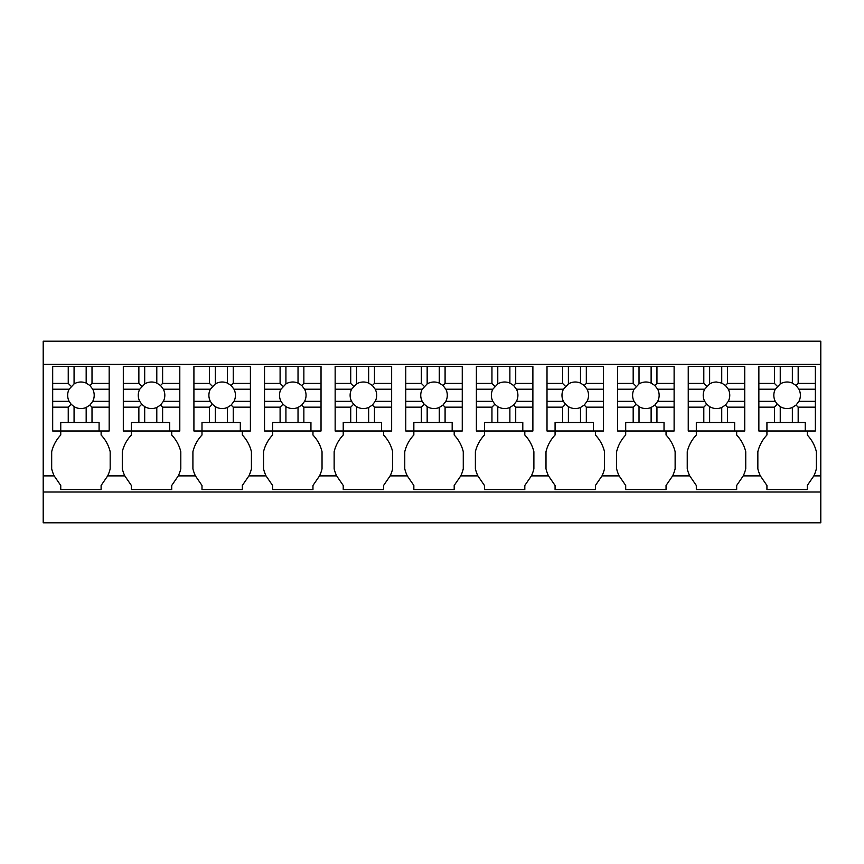 <?xml version="1.0" encoding="UTF-8"?>
<svg xmlns="http://www.w3.org/2000/svg" width="864" height="864" viewBox="0 0 864 864"><rect width="100%" height="100%" fill="white"/><g stroke="black" fill="none" stroke-linecap="round" stroke-linejoin="round"><path stroke-width="1.3" d="M766.93 430.996L766.93 422.518L805.259 422.518L805.259 430.996L758.862 430.996L766.93 430.996L766.93 435.024A36.569 36.569 0 0 0 757.847 451.721L757.847 468.785A36.58 36.58 0 0 0 760.352 475.88L743.245 475.88L736.668 485.471L736.668 489.499L696.308 489.499L696.308 485.471L689.731 475.88L672.624 475.88L666.047 485.471L666.047 489.499L625.698 489.499L625.698 485.471L619.121 475.88L602.003 475.88L595.426 485.471L595.426 489.499L555.077 489.499L555.077 485.471L548.5 475.88L531.392 475.88L524.815 485.471L524.815 489.499L484.456 489.499L484.456 485.471L477.878 475.88L460.771 475.88L454.194 485.471L454.194 489.499L413.845 489.499L413.845 485.471L407.268 475.88L390.15 475.88L383.573 485.471L383.573 489.499L343.224 489.499L343.224 485.471L336.647 475.88L319.54 475.88L312.962 485.471L312.962 489.499L272.603 489.499L272.603 485.471L266.026 475.88L248.918 475.88L242.341 485.471L242.341 489.499L201.992 489.499L201.992 485.471L195.415 475.88L178.297 475.88L171.72 485.471L171.72 489.499L131.371 489.499L131.371 485.471L124.794 475.88L107.687 475.88L101.11 485.471L101.11 489.499L60.75 489.499L60.75 485.471L54.173 475.88L43.2 475.88L43.2 522.796L820.8 522.796L820.8 492.026L43.2 492.026M820.8 492.026L820.8 475.88L813.856 475.88L807.278 485.471L807.278 489.499L766.93 489.499L766.93 485.471L760.352 475.88M43.2 364.414L820.8 364.414L820.8 341.204L43.2 341.204L43.2 475.88M60.75 430.996L60.75 422.518L99.09 422.518L99.09 430.996L52.682 430.996L60.75 430.996L60.75 435.024A36.569 36.569 0 0 0 51.678 451.721L51.678 468.785A36.58 36.58 0 0 0 54.173 475.88M107.687 475.88A36.58 36.58 0 0 0 110.182 468.785L110.182 451.721A36.569 36.569 0 0 0 101.11 435.024L101.11 430.996L109.177 430.996L109.177 407.16L92.005 407.16L92.005 422.518M131.371 430.996L131.371 422.518L169.711 422.518L169.711 430.996L123.304 430.996L131.371 430.996L131.371 435.024A36.569 36.569 0 0 0 122.288 451.721L122.288 468.785A36.58 36.58 0 0 0 124.794 475.88M178.297 475.88A36.58 36.58 0 0 0 180.803 468.785L180.803 451.721A36.569 36.569 0 0 0 171.72 435.024L171.72 430.996L179.798 430.996L179.798 407.16L162.616 407.16L162.616 422.518M201.992 430.996L201.992 422.518L240.322 422.518L240.322 430.996L193.914 430.996L201.992 430.996L201.992 435.024A36.569 36.569 0 0 0 192.91 451.721L192.91 468.785A36.58 36.58 0 0 0 195.415 475.88M248.918 475.88A36.58 36.58 0 0 0 251.424 468.785L251.424 451.721A36.569 36.569 0 0 0 242.341 435.024L242.341 430.996L250.409 430.996L250.409 407.16L233.237 407.16L233.237 422.518M272.603 430.996L272.603 422.518L310.943 422.518L310.943 430.996L264.535 430.996L272.603 430.996L272.603 435.024A36.569 36.569 0 0 0 263.531 451.721L263.531 468.785A36.58 36.58 0 0 0 266.026 475.88M319.54 475.88A36.58 36.58 0 0 0 322.034 468.785L322.034 451.721A36.569 36.569 0 0 0 312.962 435.024L312.962 430.996L321.03 430.996L321.03 407.16L303.858 407.16L303.858 422.518M343.224 430.996L343.224 422.518L381.564 422.518L381.564 430.996L335.156 430.996L343.224 430.996L343.224 435.024A36.569 36.569 0 0 0 334.141 451.721L334.141 468.785A36.58 36.58 0 0 0 336.647 475.88M390.15 475.88A36.58 36.58 0 0 0 392.656 468.785L392.656 451.721A36.569 36.569 0 0 0 383.573 435.024L383.573 430.996L391.651 430.996L391.651 407.16L374.468 407.16L374.468 422.518M413.845 430.996L413.845 422.518L452.174 422.518L452.174 430.996L405.767 430.996L413.845 430.996L413.845 435.024A36.569 36.569 0 0 0 404.762 451.721L404.762 468.785A36.58 36.58 0 0 0 407.268 475.88M460.771 475.88A36.58 36.58 0 0 0 463.277 468.785L463.277 451.721A36.569 36.569 0 0 0 454.194 435.024L454.194 430.996L462.262 430.996L462.262 407.16L445.09 407.16L445.09 422.518M484.456 430.996L484.456 422.518L522.796 422.518L522.796 430.996L476.388 430.996L484.456 430.996L484.456 435.024A36.569 36.569 0 0 0 475.384 451.721L475.384 468.785A36.58 36.58 0 0 0 477.878 475.88M531.392 475.88A36.58 36.58 0 0 0 533.887 468.785L533.887 451.721A36.569 36.569 0 0 0 524.815 435.024L524.815 430.996L532.883 430.996L532.883 407.16L515.711 407.16L515.711 422.518M555.077 430.996L555.077 422.518L593.417 422.518L593.417 430.996L547.009 430.996L555.077 430.996L555.077 435.024A36.569 36.569 0 0 0 545.994 451.721L545.994 468.785A36.58 36.58 0 0 0 548.5 475.88M602.003 475.88A36.58 36.58 0 0 0 604.508 468.785L604.508 451.721A36.569 36.569 0 0 0 595.426 435.024L595.426 430.996L603.504 430.996L603.504 407.16L586.321 407.16L586.321 422.518M625.698 430.996L625.698 422.518L664.027 422.518L664.027 430.996L617.62 430.996L625.698 430.996L625.698 435.024A36.569 36.569 0 0 0 616.615 451.721L616.615 468.785A36.58 36.58 0 0 0 619.121 475.88M672.624 475.88A36.58 36.58 0 0 0 675.13 468.785L675.13 451.721A36.569 36.569 0 0 0 666.047 435.024L666.047 430.996L674.114 430.996L674.114 407.16L656.942 407.16L656.942 422.518M696.308 430.996L696.308 422.518L734.648 422.518L734.648 430.996L688.241 430.996L696.308 430.996L696.308 435.024A36.569 36.569 0 0 0 687.236 451.721L687.236 468.785A36.58 36.58 0 0 0 689.731 475.88M743.245 475.88A36.58 36.58 0 0 0 745.74 468.785L745.74 451.721A36.569 36.569 0 0 0 736.668 435.024L736.668 430.996L744.736 430.996L744.736 407.16L727.553 407.16L727.553 422.518M813.856 475.88A36.58 36.58 0 0 0 816.361 468.785L816.361 451.721A36.569 36.569 0 0 0 807.278 435.024L807.278 430.996L815.357 430.996L815.357 407.16L798.174 407.16L798.174 422.518M820.8 364.414L820.8 475.88M131.371 435.024A36.569 36.569 0 0 0 122.288 451.721M201.992 435.024A36.569 36.569 0 0 0 192.91 451.721M272.603 435.024A36.569 36.569 0 0 0 263.531 451.721M343.224 435.024A36.569 36.569 0 0 0 334.141 451.721M413.845 435.024A36.569 36.569 0 0 0 404.762 451.721M484.456 435.024A36.569 36.569 0 0 0 475.384 451.721M555.077 435.024A36.569 36.569 0 0 0 545.994 451.721M625.698 435.024A36.569 36.569 0 0 0 616.615 451.721M696.308 435.024A36.569 36.569 0 0 0 687.236 451.721M74.066 422.518L74.066 406.642A13.273 13.273 0 0 0 86.173 407.473L86.173 422.518M74.066 406.642L71.15 404.255L68.245 407.16L68.245 422.518M92.005 407.16L89.899 405.065L86.173 407.473M92.005 383.4L89.899 385.495L86.173 383.087A13.273 13.273 0 0 0 74.066 383.918L74.066 366.422L92.005 366.422L92.005 383.4L109.177 383.4L109.177 407.16M89.899 385.495L92.74 389.221L109.177 389.221M89.899 405.065L92.74 401.328A13.273 13.273 0 0 0 92.74 389.221M71.15 404.255L69.12 401.328A13.273 13.273 0 0 1 69.12 389.221L74.066 383.918M52.682 383.4L68.245 383.4L68.245 366.422L52.682 366.422L52.682 401.328L69.12 401.328M52.682 401.328L52.682 407.16L68.245 407.16M52.682 407.16L52.682 430.996M99.09 430.996L109.177 430.996M92.74 401.328L109.177 401.328M86.173 383.087L86.173 366.422M68.245 366.422L74.066 366.422M68.245 383.4L71.15 386.305M52.682 389.221L69.12 389.221M109.177 383.4L109.177 366.422L92.005 366.422M144.688 422.518L144.688 406.642A13.273 13.273 0 0 0 156.794 407.473L156.794 422.518M144.688 406.642L141.772 404.255L138.866 407.16L138.866 422.518M162.616 407.16L160.52 405.065L156.794 407.473M162.616 383.4L160.52 385.495L156.794 383.087A13.273 13.273 0 0 0 144.688 383.918L144.688 366.422L162.616 366.422L162.616 383.4L179.798 383.4L179.798 407.16M160.52 385.495L163.361 389.221L179.798 389.221M160.52 405.065L163.361 401.328A13.273 13.273 0 0 0 163.361 389.221M141.772 404.255L139.73 401.328A13.273 13.273 0 0 1 139.73 389.221L144.688 383.918M123.304 383.4L138.866 383.4L138.866 366.422L123.304 366.422L123.304 401.328L139.73 401.328M123.304 401.328L123.304 407.16L138.866 407.16M123.304 407.16L123.304 430.996M169.711 430.996L179.798 430.996M163.361 401.328L179.798 401.328M156.794 383.087L156.794 366.422M138.866 366.422L144.688 366.422M138.866 383.4L141.772 386.305M123.304 389.221L139.73 389.221M179.798 383.4L179.798 366.422L162.616 366.422M215.309 422.518L215.309 406.642A13.273 13.273 0 0 0 227.416 407.473L227.416 422.518M215.309 406.642L212.382 404.255L209.477 407.16L209.477 422.518M233.237 407.16L231.142 405.065L227.416 407.473M233.237 383.4L231.142 385.495L227.416 383.087A13.273 13.273 0 0 0 215.309 383.918L215.309 366.422L233.237 366.422L233.237 383.4L250.409 383.4L250.409 407.16M231.142 385.495L233.982 389.221L250.409 389.221M231.142 405.065L233.982 401.328A13.273 13.273 0 0 0 233.982 389.221M212.382 404.255L210.352 401.328A13.273 13.273 0 0 1 210.352 389.221L215.309 383.918M193.914 383.4L209.477 383.4L209.477 366.422L193.914 366.422L193.914 401.328L210.352 401.328M193.914 401.328L193.914 407.16L209.477 407.16M193.914 407.16L193.914 430.996M240.322 430.996L250.409 430.996M233.982 401.328L250.409 401.328M227.416 383.087L227.416 366.422M209.477 366.422L215.309 366.422M209.477 383.4L212.382 386.305M193.914 389.221L210.352 389.221M250.409 383.4L250.409 366.422L233.237 366.422M285.919 422.518L285.919 406.642A13.273 13.273 0 0 0 298.026 407.473L298.026 422.518M285.919 406.642L283.003 404.255L280.098 407.16L280.098 422.518M303.858 407.16L301.752 405.065L298.026 407.473M303.858 383.4L301.752 385.495L298.026 383.087A13.273 13.273 0 0 0 285.919 383.918L285.919 366.422L303.858 366.422L303.858 383.4L321.03 383.4L321.03 407.16M301.752 385.495L304.592 389.221L321.03 389.221M301.752 405.065L304.592 401.328A13.273 13.273 0 0 0 304.592 389.221M283.003 404.255L280.973 401.328A13.273 13.273 0 0 1 280.973 389.221L285.919 383.918M264.535 383.4L280.098 383.4L280.098 366.422L264.535 366.422L264.535 401.328L280.973 401.328M264.535 401.328L264.535 407.16L280.098 407.16M264.535 407.16L264.535 430.996M310.943 430.996L321.03 430.996M304.592 401.328L321.03 401.328M298.026 383.087L298.026 366.422M280.098 366.422L285.919 366.422M280.098 383.4L283.003 386.305M264.535 389.221L280.973 389.221M321.03 383.4L321.03 366.422L303.858 366.422M356.54 422.518L356.54 406.642A13.273 13.273 0 0 0 368.647 407.473L368.647 422.518M356.54 406.642L353.624 404.255L350.719 407.16L350.719 422.518M374.468 407.16L372.373 405.065L368.647 407.473M374.468 383.4L372.373 385.495L368.647 383.087A13.273 13.273 0 0 0 356.54 383.918L356.54 366.422L374.468 366.422L374.468 383.4L391.651 383.4L391.651 407.16M372.373 385.495L375.214 389.221L391.651 389.221M372.373 405.065L375.214 401.328A13.273 13.273 0 0 0 375.214 389.221M353.624 404.255L351.583 401.328A13.273 13.273 0 0 1 351.583 389.221L356.54 383.918M335.156 383.4L350.719 383.4L350.719 366.422L335.156 366.422L335.156 401.328L351.583 401.328M335.156 401.328L335.156 407.16L350.719 407.16M335.156 407.16L335.156 430.996M381.564 430.996L391.651 430.996M375.214 401.328L391.651 401.328M368.647 383.087L368.647 366.422M350.719 366.422L356.54 366.422M350.719 383.4L353.624 386.305M335.156 389.221L351.583 389.221M391.651 383.4L391.651 366.422L374.468 366.422M427.162 422.518L427.162 406.642A13.273 13.273 0 0 0 439.268 407.473L439.268 422.518M427.162 406.642L424.235 404.255L421.33 407.16L421.33 422.518M445.09 407.16L442.994 405.065L439.268 407.473M445.09 383.4L442.994 385.495L439.268 383.087A13.273 13.273 0 0 0 427.162 383.918L427.162 366.422L445.09 366.422L445.09 383.4L462.262 383.4L462.262 407.16M442.994 385.495L445.835 389.221L462.262 389.221M442.994 405.065L445.835 401.328A13.273 13.273 0 0 0 445.835 389.221M424.235 404.255L422.204 401.328A13.273 13.273 0 0 1 422.204 389.221L427.162 383.918M405.767 383.4L421.33 383.4L421.33 366.422L405.767 366.422L405.767 401.328L422.204 401.328M405.767 401.328L405.767 407.16L421.33 407.16M405.767 407.16L405.767 430.996M452.174 430.996L462.262 430.996M445.835 401.328L462.262 401.328M439.268 383.087L439.268 366.422M421.33 366.422L427.162 366.422M421.33 383.4L424.235 386.305M405.767 389.221L422.204 389.221M462.262 383.4L462.262 366.422L445.09 366.422M497.772 422.518L497.772 406.642A13.273 13.273 0 0 0 509.879 407.473L509.879 422.518M497.772 406.642L494.856 404.255L491.951 407.16L491.951 422.518M515.711 407.16L513.605 405.065L509.879 407.473M515.711 383.4L513.605 385.495L509.879 383.087A13.273 13.273 0 0 0 497.772 383.918L497.772 366.422L515.711 366.422L515.711 383.4L532.883 383.4L532.883 407.16M513.605 385.495L516.445 389.221L532.883 389.221M513.605 405.065L516.445 401.328A13.273 13.273 0 0 0 516.445 389.221M494.856 404.255L492.826 401.328A13.273 13.273 0 0 1 492.826 389.221L497.772 383.918M476.388 383.4L491.951 383.4L491.951 366.422L476.388 366.422L476.388 401.328L492.826 401.328M476.388 401.328L476.388 407.16L491.951 407.16M476.388 407.16L476.388 430.996M522.796 430.996L532.883 430.996M516.445 401.328L532.883 401.328M509.879 383.087L509.879 366.422M491.951 366.422L497.772 366.422M491.951 383.4L494.856 386.305M476.388 389.221L492.826 389.221M532.883 383.4L532.883 366.422L515.711 366.422M568.393 422.518L568.393 406.642A13.273 13.273 0 0 0 580.5 407.473L580.5 422.518M568.393 406.642L565.466 404.255L562.572 407.16L562.572 422.518M586.321 407.16L584.226 405.065L580.5 407.473M586.321 383.4L584.226 385.495L580.5 383.087A13.273 13.273 0 0 0 568.393 383.918L568.393 366.422L586.321 366.422L586.321 383.4L603.504 383.4L603.504 407.16M584.226 385.495L587.066 389.221L603.504 389.221M584.226 405.065L587.066 401.328A13.273 13.273 0 0 0 587.066 389.221M565.466 404.255L563.436 401.328A13.273 13.273 0 0 1 563.436 389.221L568.393 383.918M547.009 383.4L562.572 383.4L562.572 366.422L547.009 366.422L547.009 401.328L563.436 401.328M547.009 401.328L547.009 407.16L562.572 407.16M547.009 407.16L547.009 430.996M593.417 430.996L603.504 430.996M587.066 401.328L603.504 401.328M580.5 383.087L580.5 366.422M562.572 366.422L568.393 366.422M562.572 383.4L565.466 386.305M547.009 389.221L563.436 389.221M603.504 383.4L603.504 366.422L586.321 366.422M639.014 422.518L639.014 406.642A13.273 13.273 0 0 0 651.121 407.473L651.121 422.518M639.014 406.642L636.088 404.255L633.182 407.16L633.182 422.518M656.942 407.16L654.847 405.065L651.121 407.473M656.942 383.4L654.847 385.495L651.121 383.087A13.273 13.273 0 0 0 639.014 383.918L639.014 366.422L656.942 366.422L656.942 383.4L674.114 383.4L674.114 407.16M654.847 385.495L657.688 389.221L674.114 389.221M654.847 405.065L657.688 401.328A13.273 13.273 0 0 0 657.688 389.221M636.088 404.255L634.057 401.328A13.273 13.273 0 0 1 634.057 389.221L639.014 383.918M617.62 383.4L633.182 383.4L633.182 366.422L617.62 366.422L617.62 401.328L634.057 401.328M617.62 401.328L617.62 407.16L633.182 407.16M617.62 407.16L617.62 430.996M664.027 430.996L674.114 430.996M657.688 401.328L674.114 401.328M651.121 383.087L651.121 366.422M633.182 366.422L639.014 366.422M633.182 383.4L636.088 386.305M617.62 389.221L634.057 389.221M674.114 383.4L674.114 366.422L656.942 366.422M709.625 422.518L709.625 406.642A13.273 13.273 0 0 0 721.732 407.473L721.732 422.518M709.625 406.642L706.709 404.255L703.804 407.16L703.804 422.518M727.553 407.16L725.458 405.065L721.732 407.473M727.553 383.4L725.458 385.495L721.732 383.087L716.483 382.007A13.273 13.273 0 0 0 709.625 383.918L709.625 366.422L727.553 366.422L727.553 383.4L744.736 383.4L744.736 407.16M725.458 385.495L728.298 389.221L744.736 389.221M725.458 405.065L728.298 401.328A13.273 13.273 0 0 0 728.298 389.221M706.709 404.255L704.678 401.328A13.273 13.273 0 0 1 704.678 389.221L709.625 383.918M688.241 383.4L703.804 383.4L703.804 366.422L688.241 366.422L688.241 401.328L704.678 401.328M688.241 401.328L688.241 407.16L703.804 407.16M688.241 407.16L688.241 430.996M734.648 430.996L744.736 430.996M728.298 401.328L744.736 401.328M721.732 383.087L721.732 366.422M703.804 366.422L709.625 366.422M703.804 383.4L706.709 386.305M688.241 389.221L704.678 389.221M744.736 383.4L744.736 366.422L727.553 366.422M780.246 422.518L780.246 406.642A13.273 13.273 0 0 0 792.353 407.473L792.353 422.518M780.246 406.642L777.319 404.255L774.425 407.16L774.425 422.518M798.174 407.16L796.079 405.065L792.353 407.473M798.174 383.4L796.079 385.495L792.353 383.087A13.273 13.273 0 0 0 780.246 383.918L780.246 366.422L798.174 366.422L798.174 383.4L815.357 383.4L815.357 407.16M796.079 385.495L798.919 389.221L815.357 389.221M796.079 405.065L798.919 401.328A13.273 13.273 0 0 0 798.919 389.221M777.319 404.255L775.289 401.328A13.273 13.273 0 0 1 775.289 389.221L780.246 383.918M758.862 383.4L774.425 383.4L774.425 366.422L758.862 366.422L758.862 401.328L775.289 401.328M758.862 401.328L758.862 407.16L774.425 407.16M758.862 407.16L758.862 430.996M805.259 430.996L815.357 430.996M798.919 401.328L815.357 401.328M792.353 383.087L792.353 366.422M774.425 366.422L780.246 366.422M774.425 383.4L777.319 386.305M758.862 389.221L775.289 389.221M815.357 383.4L815.357 366.422L798.174 366.422"/></g></svg>
